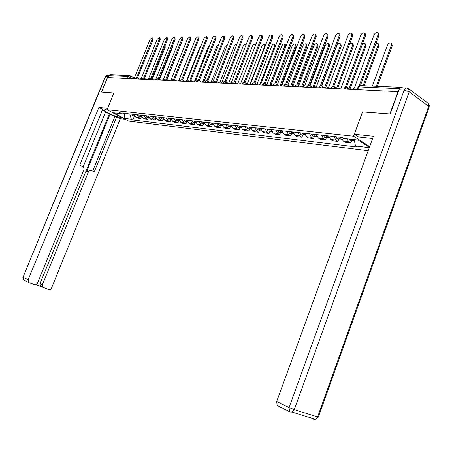 <?xml version="1.0" encoding="UTF-8"?>
<svg xmlns="http://www.w3.org/2000/svg" width="452" height="452" viewBox="0 0 452 452"><rect width="100%" height="100%" fill="white"/><g stroke="black" fill="none" stroke-linecap="round" stroke-linejoin="round"><path stroke-width="0.68" d="M362.572 111.915L389.906 113.944L398.009 91.654L107.531 77.569L101.57 92.072L113.893 93.005L107.062 109.706L128.701 121.113L368.182 150.68M362.498 111.864L353.549 136.193L107.062 109.706M402.659 87.88L401.868 87.36L400.331 88.033M108.282 77.608L109.079 75.665L110.638 74.795L129.289 75.603M134.063 114.401L135.832 117.108L137.753 118.13L140.702 118.475L138.781 117.447L137.001 114.729M140.233 115.085L141.408 116.661L140.702 118.475M141.064 115.175L142.843 117.91L144.776 118.949L147.798 119.3L145.86 118.26L144.075 115.509M147.358 115.87L148.538 117.463L147.798 119.3M148.233 115.972L150.024 118.735L151.968 119.786L155.064 120.147L153.115 119.091L151.324 116.311M155.81 118.288L155.064 120.147M155.59 116.785L157.386 119.582L159.341 120.644L162.517 121.012L160.556 119.95L158.754 117.136M163.268 119.13L162.517 121.012M163.127 117.616L164.935 120.452L166.901 121.526L170.155 121.904L168.184 120.825L166.376 117.978M170.912 119.995L170.155 121.904M170.862 118.469L172.675 121.339L174.653 122.424L177.992 122.814L176.009 121.724L174.195 118.842M178.76 120.882L177.992 122.814M178.8 119.351L180.619 122.255L182.602 123.351L186.032 123.752L184.043 122.65L182.218 119.729M186.806 121.791L186.032 123.752M186.947 120.249L188.772 123.193L190.767 124.3L194.287 124.707L192.286 123.594L190.456 120.639M195.066 122.724L194.287 124.707M195.309 121.176L197.14 124.153L199.146 125.277L202.762 125.696L200.75 124.566L198.914 121.571M203.553 123.684L202.762 125.696M203.897 122.125L205.739 125.142L207.756 126.277L211.468 126.707L209.445 125.566L207.604 122.532M212.265 124.673L211.468 126.707M212.722 123.102L214.57 126.159L216.598 127.306L220.412 127.746L218.378 126.594L216.531 123.52M221.214 125.684L220.412 127.746M221.796 124.102L223.644 127.198L225.684 128.362L229.605 128.82L227.565 127.65L225.712 124.537M230.418 126.724L229.605 128.82M231.125 125.136L232.978 128.272L235.029 129.447L239.057 129.916L237.006 128.735L235.153 125.583M239.882 127.792L239.057 129.916M240.718 126.198L242.583 129.374L244.634 130.566L248.786 131.052L246.724 129.854L244.865 126.656M249.617 128.893L248.786 131.052M250.594 127.289L252.459 130.509L254.521 131.718L258.793 132.216L256.725 131.001L254.86 127.758M259.634 130.023L258.793 132.216M260.759 128.413L262.629 131.679L264.702 132.899L269.098 133.413L267.025 132.187L265.154 128.899M269.946 131.193L269.098 133.413M271.234 129.571L273.104 132.882L275.183 134.12L279.715 134.645L277.63 133.402L275.76 130.069M280.568 132.391L279.715 134.645M282.02 130.764L283.896 134.125L285.98 135.38L290.653 135.922L288.557 134.662L286.687 131.278M291.517 133.634L290.653 135.922M293.145 131.99L295.02 135.402L297.117 136.673L301.925 137.233L299.829 135.956L297.953 132.526M302.8 134.905L301.925 137.233M304.614 133.261L306.49 136.719L308.592 138.007L313.558 138.583L311.451 137.289L309.575 133.809M314.439 136.221L313.558 138.583M316.451 134.572L318.327 138.08L320.434 139.385L325.559 139.979L323.446 138.668L321.575 135.137M326.451 137.583L325.559 139.979M328.672 135.922L330.542 139.487L332.661 140.809L337.949 141.425L335.836 140.092L333.96 136.504M338.853 138.984L337.949 141.425M341.294 137.318L343.164 140.939L345.283 142.278L350.746 142.911L348.628 141.566L346.899 138.826M351.662 140.431L350.746 142.911M129.78 113.927L131.362 119.215L124.108 118.351L113.503 112.757L120.69 113.559L121.842 113.051M369.403 147.346L358.12 140.08L343.61 138.459L341.927 137.385L119.181 112.757L120.69 113.559M369.29 147.657L355.498 146.007L354.17 139.64M131.362 119.215L132.843 120L357.131 147.047L355.498 146.007M369.674 146.595L353.549 136.193M134.504 115.893L132.843 120M124.108 118.351L124.611 113.356M152.166 37.725L152.878 38.166L152.996 39.81L137.448 78.1M136.628 77.625L152.188 39.313L152.075 37.669L150.104 39.358L134.447 77.863L133.142 78.812M133.278 114.316L134.6 115.921M131.701 114.141L132.865 115.695L133.538 115.768M134.029 114.401L134.171 114.921M165.076 45.68L165.234 47.33L152.409 79.111M159.347 37.567L160.064 38.013L160.189 39.674L144.504 78.405M143.679 77.93L159.381 39.171L159.257 37.51L157.239 39.217L141.436 78.19L140.114 79.151M166.703 37.403L167.426 37.855L167.562 39.533L151.736 78.721M150.906 78.247L166.748 39.025L166.613 37.346L164.556 39.07L148.601 78.524L147.25 79.495M121.622 117.384L119.548 117.136C115.503 116.785 104.141 111.638 104.096 110.124L105.446 109.712L107.491 109.932M109.531 75.043L107.887 76.405L101.451 92.061L113.847 92.999L107.61 108.373M107.57 108.35L98.869 107.44L102.621 109.407L79.789 165.133L83.462 167.014L84.027 168.133L83.874 169.703L37.55 283.031C36.855 284.393 35.849 284.929 34.538 284.636L29.284 282.799L23.544 279.907L23.041 277.223L28.16 279.731L28.668 282.443M83.185 166.76L105.678 111.757L102.367 110.022M35.663 284.692L41.138 286.602L40.556 286.269L40.047 283.59L109.299 113.989L105.565 112.034M109.299 113.989L114.881 116.588L116.689 116.802L120.322 118.706L51.568 287.952C50.878 289.303 49.901 289.834 48.618 289.546L40.556 286.269M125.272 119.305L120.322 118.706M98.869 107.44L28.16 279.731M40.047 283.59L42.398 284.732L88.445 171.828C89.117 170.528 90.061 170.082 91.276 170.489L94.27 171.884L116.689 116.802M42.398 284.732L42.906 287.421M88.445 171.828L86.705 171.427L110.113 114.085M86.705 171.427C87.372 170.133 88.315 169.686 89.53 170.099L90.513 170.319M92.666 171.138L114.881 116.588M372.612 138.532L358.639 137.001L354.362 134.227L373.454 136.233L276.686 401.517L289.065 407.585L404.15 90.123L398.946 89.88L390.195 113.966L362.589 111.87L354.362 134.227M277.89 405.964L277.149 405.512L276.686 401.517M398.946 89.88C399.636 88.236 400.585 87.558 401.794 87.846L406.077 88.033M138.611 114.904L139.787 116.475L141.606 116.718M139.787 116.475L140.459 116.554M141.001 115.17L141.227 115.881M172.54 45.788L172.494 47.285L159.607 79.309M145.697 115.689L146.877 117.277L148.787 117.531M146.877 117.277L147.555 117.356M148.143 115.961L148.442 116.814M180.111 46.087L166.98 79.512M174.246 37.233L174.975 37.691L175.116 39.386L159.149 79.049M158.313 78.563L174.297 38.872L174.156 37.177L172.054 38.917L155.946 78.868L154.567 79.851M181.981 37.058L182.71 37.522L182.862 39.239L166.754 79.377M165.907 78.897L182.037 38.719L181.89 37.002L179.738 38.765L163.477 79.219L162.07 80.213M189.913 36.883L190.648 37.352L190.806 39.087L174.551 79.716M173.698 79.236L189.976 38.561L189.823 36.827L187.614 38.606L171.201 79.58L169.766 80.586M154.657 116.678L156.143 118.367M152.957 116.492L154.143 118.102L154.827 118.175M155.465 116.769L155.838 117.74M162.144 117.509L163.686 119.221M160.398 117.317L161.59 118.944L162.274 119.017M192.818 45.669L178.935 79.953M162.969 117.599L163.415 118.678M169.822 118.356L171.421 120.091M168.031 118.158L169.229 119.803L169.918 119.882M201.276 45.11L200.174 46.596L186.699 80.45M170.67 118.452L171.184 119.622M198.049 36.702L198.79 37.183L198.953 38.934L182.557 80.06M181.693 79.586L198.123 38.397L197.959 36.646L195.699 38.448L179.128 79.953L177.659 80.97M177.698 119.226L179.354 120.989M175.862 119.023L177.06 120.69L177.755 120.769M209.858 44.793L208.321 46.539L194.586 81.157M178.568 119.322L179.15 120.588M206.4 36.516L207.14 37.002L207.315 38.77L190.767 80.416M189.897 79.947L206.485 38.234L206.31 36.459L203.993 38.279L187.258 80.332L185.761 81.366M185.778 120.119L186.987 121.814L187.495 121.904M183.896 119.91L185.1 121.599L185.8 121.678M218.61 44.624L216.677 46.477L202.558 82.179M186.67 120.221L187.32 121.565M214.971 36.329L215.723 36.821L215.903 38.606L199.202 80.778M198.321 80.32L215.067 38.058L214.881 36.267C214.011 36.081 213.22 36.691 212.508 38.109L195.609 80.722L194.077 81.767M194.077 121.04L195.287 122.752L195.857 122.842M192.14 120.825L193.349 122.532L194.055 122.611M227.548 44.584L225.249 46.42L210.999 82.586M194.993 121.142L195.71 122.56M223.774 36.132L224.531 36.629L224.723 38.443L207.869 81.145M206.971 80.705L223.876 37.883L223.689 36.075C222.791 35.872 221.977 36.488 221.254 37.934L204.185 81.123L202.62 82.179M202.598 121.978L203.812 123.712L204.445 123.803M200.609 121.763L201.824 123.492L202.53 123.571M236.673 44.697L236.481 44.539C235.577 44.324 234.769 44.929 234.051 46.358L219.661 83.004M203.541 122.085L204.327 123.577M232.814 35.928L233.577 36.437L233.78 38.267L216.774 81.524M215.864 81.1L232.933 37.702L232.735 35.877C231.808 35.657 230.978 36.284 230.237 37.759L212.999 81.535L211.395 82.603M242.108 35.725L242.882 36.245L243.086 38.087L225.921 81.914M225 81.513L242.238 37.516L242.029 35.668C241.08 35.437 240.221 36.07 239.464 37.572L222.056 81.959L220.412 83.044M251.668 35.51L252.442 36.041L252.657 37.906L235.334 82.309M234.39 81.936L251.804 37.324L251.589 35.459C250.606 35.205 249.73 35.849 248.956 37.386L231.367 82.394L229.689 83.49M261.493 35.296L262.279 35.832L262.499 37.719L245.018 82.716M244.057 82.377L261.646 37.132L261.42 35.245C260.408 34.973 259.505 35.618 258.713 37.188L240.944 82.84L239.227 83.953M271.601 35.07L272.398 35.623L272.629 37.527L254.984 83.128M253.996 82.829L271.765 36.928L271.539 35.024C270.494 34.731 269.567 35.386 268.754 36.991L250.803 83.298L249.041 84.428M282.008 34.838L282.816 35.403L283.054 37.324L265.245 83.558C264.036 83.055 263.081 83.377 262.375 84.524M264.234 83.304L282.189 36.719L281.952 34.798C280.873 34.482 279.918 35.143 279.082 36.781L260.951 83.773L259.143 84.919M211.35 122.95L212.57 124.707L213.259 124.786M209.31 122.724L210.53 124.475L211.242 124.554M245.967 45.03L245.583 44.454C244.651 44.223 243.82 44.838 243.091 46.29L228.559 83.439M212.316 123.057L213.174 124.616M220.344 123.944L221.57 125.724L222.327 125.797M218.248 123.712L219.469 125.486L220.186 125.566M240.905 82.84L255.16 46.206L254.934 44.369C253.973 44.121 253.12 44.742 252.374 46.228L237.735 83.801M221.339 124.051L222.265 125.684M229.593 124.967L230.825 126.769L231.644 126.831M227.435 124.729L228.667 126.526L229.384 126.605M250.363 83.337L264.782 46.138L264.55 44.285C263.556 44.019 262.68 44.646 261.917 46.16L247.199 84.083M230.616 125.08L231.61 126.769M264.623 44.336L265.618 45.076M239.108 126.018L240.34 127.843L241.227 127.893L240.159 126.136M236.888 125.775L238.119 127.594L238.842 127.673M260.013 84.032L274.669 46.07L274.432 44.194C273.409 43.912 272.511 44.545 271.725 46.093L256.928 84.366M274.5 44.245L275.692 45.579M248.894 127.097L250.131 128.95L251.041 128.995M246.611 126.848L247.843 128.696L248.572 128.775M269.827 85.061L284.845 45.997L284.596 44.104C283.545 43.799 282.613 44.437 281.811 46.019L266.946 84.648M249.979 127.221L251.114 129.029M284.658 44.149L285.432 44.686L285.681 46.579L271.2 84.258M261.29 130.204L260.092 128.402M258.968 128.215L260.205 130.091L261.137 130.131M256.617 127.956L257.855 129.826L258.584 129.91M279.997 85.931L295.309 45.923L295.054 44.014C293.969 43.686 293.015 44.33 292.19 45.946L277.251 84.925M295.111 44.053L295.896 44.601L296.15 46.511L281.472 84.88M292.726 34.601L293.546 35.183L293.789 37.12L275.805 84.004M274.776 83.795L292.919 36.505L292.681 34.567C291.568 34.222 290.579 34.894 289.721 36.567L271.398 84.264L269.55 85.422M269.341 129.362L270.584 131.266L271.533 131.3M266.917 129.091L268.16 130.99L268.895 131.074M290.613 86.445L306.083 45.85L305.823 43.917C304.704 43.567 303.721 44.217 302.874 45.872L287.867 85.202M270.488 129.487L271.771 131.408M305.874 43.957L306.665 44.516L306.925 46.449L291.947 85.773M285.636 84.309L303.976 36.284L303.727 34.329L304.597 34.951L304.846 36.911L286.692 84.462M303.727 34.329C302.58 33.956 301.563 34.634 300.682 36.352L282.167 84.767L280.268 85.942M280.025 130.543L281.268 132.47L282.24 132.504M277.534 130.266L278.777 132.193L279.511 132.272M301.552 86.976L317.174 45.771L316.914 43.821C315.756 43.443 314.745 44.098 313.869 45.793L298.8 85.473M281.212 130.673L282.568 132.645M316.914 43.821L317.756 44.432L318.022 46.375L302.614 87.027M296.828 84.846L315.372 36.058L315.123 34.081L315.993 34.719L316.242 36.691L297.913 84.948M315.123 34.081C313.937 33.685 312.886 34.363 311.976 36.126L293.263 85.281L291.32 86.479M291.043 131.758L292.286 133.719L293.28 133.741M288.472 131.475L289.715 133.425L290.455 133.51M312.824 87.524L328.61 45.692L328.338 43.725C327.146 43.319 326.095 43.98 325.203 45.714L310.072 85.744L312.727 87.518M292.263 131.894L293.693 133.916M328.338 43.725L329.186 44.347L329.452 46.307L313.886 87.575M308.371 85.405L327.124 35.821L326.869 33.832L327.74 34.476L327.999 36.465L309.484 85.445M326.869 33.832C325.643 33.403 324.559 34.086 323.621 35.894L304.71 85.818L302.716 87.033M303.512 133.137L303.699 133.447M302.399 133.018L303.642 135.001L304.659 135.018M299.744 132.724L300.992 134.702L301.738 134.786M324.508 87.908L340.39 45.607L340.119 43.629C338.881 43.183 337.802 43.85 336.876 45.629L321.677 86.049M303.659 133.154L305.168 135.221M340.119 43.629L340.966 44.256L341.237 46.234L325.513 88.14M320.276 85.993L339.243 35.584L338.989 33.578L339.864 34.233L340.124 36.233L321.417 85.965M338.989 33.578C337.723 33.109 336.599 33.798 335.633 35.651L316.519 86.372L314.468 87.603M315.23 134.436L315.468 134.798M314.117 134.312L315.36 136.329L316.4 136.334M311.377 134.007L312.626 136.018L313.372 136.103M336.582 88.242L352.537 45.522L351.933 43.364L350.645 43.561L349.396 44.658M315.417 134.453L317.005 136.566M352.266 43.528L353.114 44.166L353.385 46.155L337.497 88.716M332.57 86.609L351.758 35.329L351.503 33.312L352.379 33.979L352.639 35.996L333.74 86.513M351.503 33.312C350.193 32.804 349.029 33.499 348.029 35.403L328.711 86.942L326.604 88.191M327.327 135.769L327.61 136.182M326.208 135.651L327.457 137.696L328.519 137.696M323.383 135.334L324.632 137.374L325.383 137.459M349.046 88.569L365.069 45.432L364.798 43.432L362.572 43.776M327.547 135.798L329.22 137.945M364.798 43.432L365.651 44.076L365.922 46.076L349.921 89.18M365.25 33.68L365.561 35.748L346.464 87.083M345.26 87.264L364.679 35.075L364.425 33.047C363.069 32.487 361.866 33.194 360.826 35.149L341.3 87.53L339.136 88.801M339.819 137.154L340.147 137.611M338.695 137.029L339.944 139.109L341.028 139.097M335.779 136.707L337.028 138.775L337.78 138.86M363.103 85.688L378.008 45.341L377.736 43.33L376.036 43.279M340.085 137.182L341.328 139.261L341.836 139.369M378.533 43.94L378.861 45.997L364.188 85.739M378.578 33.392L378.912 35.493L360.408 85.535M359.154 85.84L378.036 34.804L377.782 32.77C376.375 32.165 375.132 32.866 374.053 34.889L354.311 88.134L352.085 89.428M351.803 139.374L352.842 140.566L353.956 140.544M348.786 139.035L349.831 140.222L350.588 140.312M376.307 86.259L391.37 45.245L391.104 43.228C389.692 42.607 388.449 43.29 387.387 45.273L372.369 86.089M353.232 139.532L354.408 140.775M391.873 43.827L392.223 45.912L377.397 86.304M347.402 89.197L344.656 88.355L343.808 89.027M334.503 88.575L331.813 87.745L331 88.406M322.022 87.97L319.389 87.151L318.603 87.801M309.942 87.383L307.354 86.581L306.597 87.219M298.235 86.818L295.704 86.027L294.97 86.66M286.89 86.264L284.404 85.484L283.698 86.112M275.889 85.733L273.449 84.965L272.765 85.581M265.217 85.213L262.821 84.462L262.16 85.066M254.86 84.71L252.51 83.97L251.866 84.569M244.803 84.225L242.492 83.496L241.871 84.083M235.034 83.75L232.763 83.032L232.164 83.614M225.542 83.292L223.311 82.58L222.723 83.157M216.31 82.846L214.118 82.145L213.547 82.71M207.332 82.411L205.174 81.716L204.626 82.275M198.603 81.987L196.479 81.303L195.942 81.857M190.1 81.575L188.009 80.902L187.49 81.445M181.823 81.174L179.766 80.512L179.258 81.049M173.76 80.784L171.737 80.128L171.24 80.659M165.907 80.4L163.912 79.755L163.432 80.281M158.251 80.027L156.285 79.394L155.816 79.914M150.787 79.665L148.849 79.038L148.397 79.552M143.504 79.315L141.6 78.693L141.154 79.202M136.402 78.97L134.526 78.36L134.091 78.857M133.063 78.806L128.232 76.524L109.079 75.665M129.826 78.654L130.379 77.286L130.249 75.772L129.826 75.625L128.232 76.524L127.413 78.535M335.836 140.092L330.542 139.487M323.446 138.668L318.327 138.08M311.451 137.289L306.49 136.719M299.829 135.956L295.02 135.402M288.557 134.662L283.896 134.125M277.63 133.402L273.104 132.882M267.025 132.187L262.629 131.679M256.725 131.001L252.459 130.509M246.724 129.854L242.583 129.374M237.006 128.735L232.978 128.272M227.565 127.65L223.644 127.198M218.378 126.594L214.57 126.159M209.445 125.566L205.739 125.142M200.75 124.566L197.14 124.153M192.286 123.594L188.772 123.193M184.043 122.65L180.619 122.255M176.009 121.724L172.675 121.339M168.184 120.825L164.935 120.452M160.556 119.95L157.386 119.582M153.115 119.091L150.024 118.735M145.86 118.26L142.843 117.91M138.781 117.447L135.832 117.108M348.628 141.566L343.164 140.939M136.753 78.987L136.56 77.591L134.278 78.399M143.86 79.332L143.657 77.919L141.346 78.733M151.143 79.682L150.928 78.258L148.584 79.083M158.607 80.049L158.381 78.603L156.013 79.433M166.268 80.416L166.031 78.953L163.624 79.801M174.122 80.801L173.879 79.32L171.438 80.173M182.19 81.19L181.93 79.693L179.455 80.558M190.467 81.592L190.202 80.072L189.806 79.925L188.569 80.049L187.687 80.948M198.97 82.004L198.694 80.467L198.292 80.315L197.038 80.445L196.145 81.354M207.705 82.428L207.417 80.868L207.01 80.716L205.733 80.846L204.829 81.767M216.689 82.863L216.384 81.287L215.977 81.128L214.677 81.258L213.756 82.196M225.921 83.309L225.604 81.716L225.192 81.552L223.87 81.682L222.932 82.637M235.419 83.773L235.085 82.157L234.667 81.987L233.328 82.117L232.373 83.089M245.187 84.241L244.848 82.609L244.193 82.388L243.057 82.563L242.086 83.552M255.25 84.733L254.894 83.078C253.708 82.586 252.77 82.902 252.08 84.027M265.606 85.236L265.245 83.558M276.285 85.75L275.906 84.055C274.68 83.535 273.709 83.863 272.985 85.027M287.286 86.287L286.896 84.569C285.653 84.032 284.658 84.36 283.918 85.552M298.631 86.835L298.23 85.095C296.964 84.547 295.953 84.88 295.19 86.089M310.343 87.4L309.925 85.643C308.637 85.072 307.603 85.411 306.823 86.648M322.429 87.987L322.005 86.208C320.688 85.62 319.632 85.959 318.829 87.225M334.909 88.592L334.474 86.795C333.141 86.179 332.056 86.524 331.226 87.818M347.808 89.219L347.368 87.405C346.006 86.761 344.893 87.106 344.04 88.428M357.668 89.699L358.713 86.869L357.922 87.298L357.046 89.665M399.591 88.699L358.713 86.869L360.583 85.581L401.252 87.338M152.188 39.313L152.996 39.81M165.234 47.33L164.573 46.923M159.381 39.171L160.189 39.674M166.748 39.025L167.562 39.533M107.887 76.405L105.695 76.303L23.041 277.223L105.333 76.45L108.028 74.998L109.435 75.06M119.836 116.441L119.548 117.136M23.973 280.121L23.544 279.907L22.792 277.082M277.149 405.512L289.512 411.642L292.094 412.139L294.258 409.676L289.065 407.585L289.512 411.642L290.263 412.088L292.094 412.139L315.462 419.354L318.327 417.145L317.592 416.953L428.694 106.322L409.196 91.835L294.258 409.676L317.592 416.953L315.462 419.354L313.626 419.286L314.954 419.196M429.038 107.491L429.321 105.146L428.101 103.248L428.694 106.322L429.253 106.898L318.383 416.987M404.15 90.123L409.196 91.835L408.636 88.722L407.003 88.072C405.794 87.784 404.845 88.468 404.15 90.123M172.494 47.285L172.048 47.008M174.297 38.872L175.116 39.386M182.037 38.719L182.862 39.239M189.976 38.561L190.806 39.087M198.123 38.397L198.953 38.934M206.485 38.234L207.315 38.77M215.067 38.058L215.903 38.606M223.876 37.883L224.723 38.443M232.933 37.702L233.78 38.267M242.238 37.516L243.086 38.087M251.804 37.324L252.657 37.906M261.646 37.132L262.499 37.719M271.765 36.928L272.629 37.527M282.189 36.719L283.054 37.324M265.115 46.37L264.782 46.138M275.325 46.522L274.669 46.07M285.681 46.579L284.845 45.997M296.15 46.511L295.309 45.923M292.919 36.505L293.789 37.12M306.925 46.449L306.083 45.85M303.976 36.284L304.846 36.911M318.022 46.375L317.174 45.771M315.372 36.058L316.242 36.691M329.452 46.307L328.61 45.692M327.124 35.821L327.999 36.465M341.237 46.234L340.39 45.607M339.243 35.584L340.124 36.233M353.385 46.155L352.537 45.522M351.758 35.329L352.639 35.996M365.922 46.076L365.069 45.432M364.679 35.075L365.561 35.748M378.861 45.997L378.008 45.341M378.036 34.804L378.912 35.493M392.223 45.912L391.37 45.245M139.216 79.106L136.673 77.659M146.324 79.45L143.77 77.987M153.607 79.806L151.047 78.326M161.076 80.168L158.505 78.671M168.737 80.535L166.155 79.027M176.596 80.919L174.009 79.394M184.659 81.309L182.066 79.767M192.936 81.71L190.332 80.157M201.439 82.123L198.829 80.552M210.174 82.546L207.558 80.959M219.152 82.982L216.525 81.377M228.379 83.428L225.746 81.806M237.871 83.891L235.232 82.247M247.639 84.36L244.995 82.699M257.691 84.852L255.041 83.168M268.042 85.355L265.392 83.654M278.709 85.869L276.053 84.151M289.698 86.4L287.043 84.66M301.032 86.953L298.371 85.191M324.796 88.1L322.135 86.298M337.26 88.705L334.599 86.88M350.142 89.332L347.475 87.479M359.809 85.603L358.069 86.948M130.362 75.834L134.052 77.936M134.447 115.87L132.865 115.695M104.226 109.808L104.096 110.124M107.124 74.987L105.378 76.354M428.101 103.248L408.636 88.722M155.844 118.294L154.143 118.102M163.336 119.136L161.59 118.944M171.014 120.006L169.229 119.803M178.896 120.899L177.06 120.69M186.987 121.814L185.1 121.599M195.287 122.752L193.349 122.532M203.812 123.712L201.824 123.492M212.57 124.707L210.53 124.475M246.069 44.776L245.668 44.511M221.57 125.724L219.469 125.486M255.713 44.895L255.018 44.426M230.825 126.769L228.667 126.526M240.34 127.843L238.119 127.594M250.131 128.95L247.843 128.696M260.205 130.091L257.855 129.826M270.584 131.266L268.16 130.99M281.268 132.47L278.777 132.193M292.286 133.719L289.715 133.425M303.642 135.001L300.992 134.702M315.36 136.329L312.626 136.018M316.976 136.51L316.66 136.476M327.457 137.696L324.632 137.374M329.192 137.888L328.796 137.849M364.425 33.047L365.306 33.725M339.944 139.109L337.028 138.775M341.814 139.318L341.328 139.261M378.59 43.985L377.736 43.33M377.782 32.77L378.663 33.459M352.842 140.566L349.831 140.222M391.957 43.895L391.104 43.228"/></g></svg>
